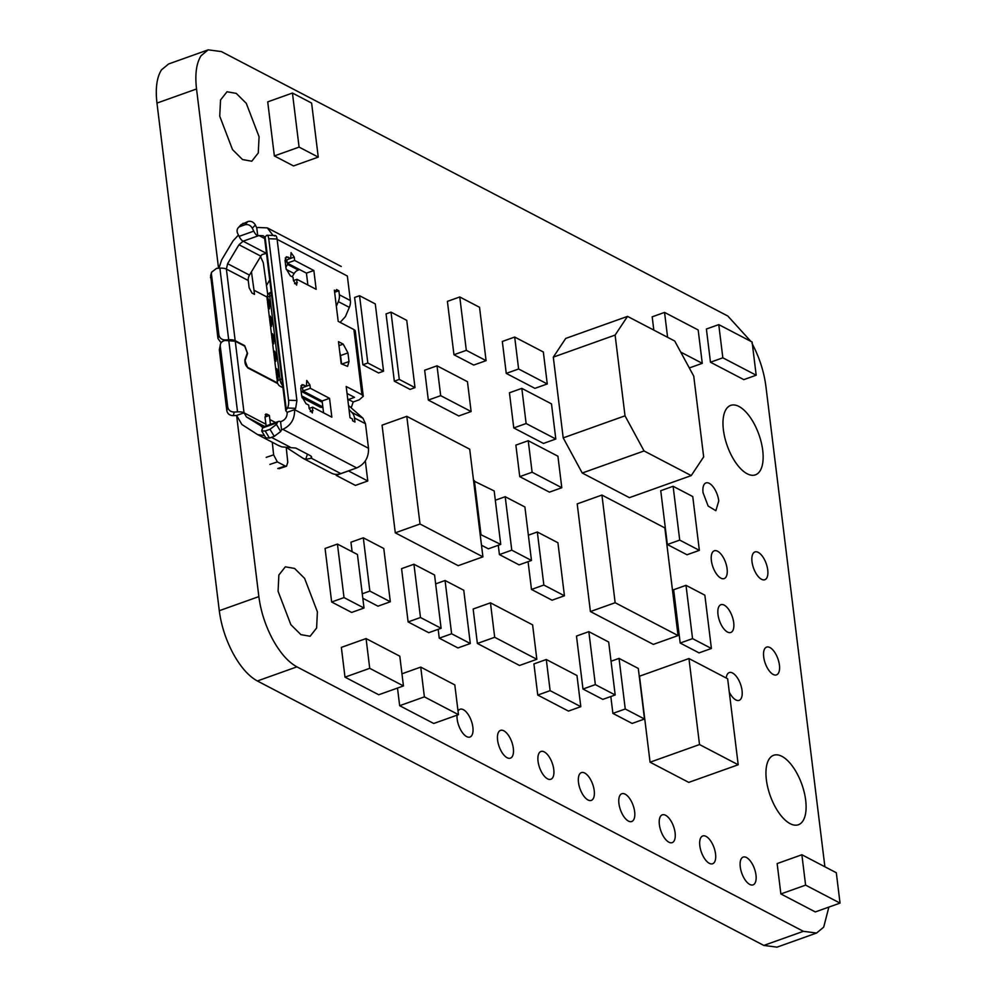 <?xml version="1.0" encoding="UTF-8"?>
<svg xmlns="http://www.w3.org/2000/svg" width="997" height="997" viewBox="0 0 997 997"><rect width="100%" height="100%" fill="white"/><g stroke="black" fill="none" stroke-linecap="round" stroke-linejoin="round"><path stroke-width="1.5" d="M703.047 492.705L708.157 506.065L715.858 510.701L718.775 500.918A14.743 6.717 70.4 0 0 705.951 482.922A14.743 6.717 70.4 0 0 703.047 492.705M828.868 907.096L823.684 927.16L816.58 933.03L777.024 947.15L763.814 945.43L257.363 680.976C248.702 676.24 240.638 667.118 233.186 653.596C225.87 639.85 221.234 625.555 219.29 610.712L156.965 103.09C155.283 88.384 156.791 77.292 161.502 69.84L168.605 63.97L208.161 49.85L221.371 51.57L727.822 316.024L750.878 341.385M816.58 933.03L803.37 931.31L296.919 666.856C288.258 662.133 280.207 653.01 272.742 639.476C265.426 625.73 260.803 611.448 258.859 596.605L236.613 415.45L233.298 415.649C229.734 415.55 227.565 413.88 226.805 410.627L227.74 407.05C228.5 410.315 230.656 411.985 234.233 412.073L233.298 415.649M218.542 268.243L196.534 88.982C194.839 74.264 196.359 63.185 201.07 55.72L208.161 49.85M752.012 343.404C759.328 357.15 763.951 371.445 765.895 386.288L824.893 866.779M738.204 764.761L688.753 782.396L650.069 762.194L699.52 744.56L738.204 764.761L727.648 678.77L688.952 658.556L699.52 744.56M688.952 658.556L639.501 676.203L650.069 762.194M536.835 659.291L519.537 665.473L477.376 643.451L494.686 637.282L536.835 659.291L532.61 624.857L490.462 602.836L494.686 637.282M490.462 602.836L473.151 609.017L477.376 643.451M582.236 473.014L563.205 437.882L553.298 357.138L565.71 338.432L627.537 316.385L674.72 341.024L693.75 376.143L703.67 456.888L691.245 475.594L644.062 450.956L582.236 473.014L629.419 497.653L691.245 475.594M715.547 853.968A14.743 6.717 70.4 0 0 702.723 835.972A14.743 6.717 70.4 0 0 699.819 845.755A14.743 6.717 70.4 0 0 712.643 863.751A14.743 6.717 70.4 0 0 715.547 853.968M740.26 866.867A14.743 6.717 70.4 0 0 753.084 884.862A14.743 6.717 70.4 0 0 755.988 875.079A14.743 6.717 70.4 0 0 743.176 857.096A14.743 6.717 70.4 0 0 740.26 866.867M415.001 387.634L410.054 389.403L394.326 381.178L399.274 379.421L415.001 387.634L406.739 320.349L391.011 312.136L399.274 379.421M391.011 312.136L386.063 313.893L394.326 381.178M259.07 136.751L258.273 152.977L251.792 161.202L242.558 159.57L232.525 149.612L219.739 116.213L220.536 99.987L227.017 91.761L236.252 93.382L246.284 103.339L259.07 136.751M383.546 371.208L378.598 372.965L362.871 364.752L367.818 362.995L383.546 371.208L375.283 303.923L359.556 295.71L367.818 362.995M359.556 295.71L354.608 297.467L362.871 364.752M317.395 611.797L316.61 628.035L310.117 636.26L300.882 634.628L290.85 624.67L278.076 591.271L278.861 575.045L285.354 566.819L294.589 568.44L304.621 578.397L317.395 611.797M766.369 779.741A36.864 16.787 70.4 0 0 798.41 824.731A36.864 16.787 70.4 0 0 805.688 800.279A36.864 16.787 70.4 0 0 773.635 755.29A36.864 16.787 70.4 0 0 766.369 779.741M723.398 429.844A36.864 16.787 70.4 0 0 755.452 474.834A36.864 16.787 70.4 0 0 762.717 450.37A36.864 16.787 70.4 0 0 730.676 405.393A36.864 16.787 70.4 0 0 723.398 429.844M675.106 832.844A14.743 6.717 70.4 0 0 662.282 814.848A14.743 6.717 70.4 0 0 659.378 824.631A14.743 6.717 70.4 0 0 672.19 842.627A14.743 6.717 70.4 0 0 675.106 832.844M634.653 811.732A14.743 6.717 70.4 0 0 621.841 793.737A14.743 6.717 70.4 0 0 618.925 803.52A14.743 6.717 70.4 0 0 631.749 821.503A14.743 6.717 70.4 0 0 634.653 811.732M594.212 790.609A14.743 6.717 70.4 0 0 581.401 772.613A14.743 6.717 70.4 0 0 578.484 782.396A14.743 6.717 70.4 0 0 591.308 800.392A14.743 6.717 70.4 0 0 594.212 790.609M553.771 769.485A14.743 6.717 70.4 0 0 540.947 751.489A14.743 6.717 70.4 0 0 538.044 761.272A14.743 6.717 70.4 0 0 550.855 779.268A14.743 6.717 70.4 0 0 553.771 769.485M513.33 748.373A14.743 6.717 70.4 0 0 500.506 730.377A14.743 6.717 70.4 0 0 497.603 740.16A14.743 6.717 70.4 0 0 510.414 758.156A14.743 6.717 70.4 0 0 513.33 748.373M457.025 715.173A14.743 6.717 70.4 0 0 457.149 719.036A14.743 6.717 70.4 0 0 469.973 737.032A14.743 6.717 70.4 0 0 472.877 727.249A14.743 6.717 70.4 0 0 460.066 709.253A14.743 6.717 70.4 0 0 458.034 711.148M678.06 635.575L653.334 644.398L590.411 611.547L615.149 602.724L678.06 635.575L664.837 527.912L601.926 495.06L615.149 602.724M601.926 495.06L577.201 503.884L590.411 611.547M482.922 556.849L458.196 565.673L395.286 532.822L420.011 523.998L482.922 556.849L469.699 449.186L406.788 416.335L420.011 523.998M406.788 416.335L382.063 425.158L395.286 532.822M364.017 608.033L351.654 612.445L331.652 602.001L344.015 597.589L364.017 608.033L357.437 554.494L337.435 544.063L344.015 597.589M337.435 544.063L325.072 548.462L331.652 602.001M352.115 551.715L350.944 542.218L363.307 537.807L383.783 548.5L390.326 601.764L377.963 606.176L362.808 598.262M441.098 628.284L428.735 632.696L408.122 621.929L420.485 617.517L441.098 628.284L434.567 575.007L413.942 564.24L420.485 617.517M413.942 564.24L401.579 568.651L408.122 621.929M470.297 643.526L457.935 647.938L439.253 638.18L451.616 633.768L470.297 643.526L463.755 590.249L445.073 580.503L451.616 633.768M438.169 629.331L439.253 638.18M615.186 694.971L602.811 699.383L582.983 689.027L595.346 684.615L615.186 694.971L608.681 642.018L588.841 631.649L595.346 684.615M588.841 631.649L576.478 636.061L582.983 689.027M644.498 719.024L632.135 723.436L612.893 713.391L625.256 708.979L644.498 719.024L638.292 668.439L619.037 658.394L625.256 708.979M610.825 696.529L612.893 713.391M711.409 648.474L699.047 652.885L680.191 643.04L692.554 638.628L711.409 648.474L704.854 595.172L686.011 585.326L692.554 638.628M686.011 585.326L673.648 589.738L680.191 643.04M699.358 550.356L686.995 554.768L667.354 544.512L679.717 540.1L699.358 550.356L692.753 496.543L673.112 486.287L679.717 540.1M673.112 486.287L660.749 490.698L667.354 544.512M555.815 439.029L543.452 443.441L513.767 427.937L526.129 423.526L555.815 439.029L551.491 403.872L521.817 388.369L526.129 423.526M521.817 388.369L509.442 392.781L513.767 427.937M561.797 487.732L549.434 492.144L519.749 476.641L532.111 472.229L561.797 487.732L557.921 456.215L528.236 440.711L532.111 472.229M528.236 440.711L515.873 445.123L519.749 476.641M486.087 360.652L473.725 365.064L453.959 354.745L466.322 350.333L486.087 360.652L479.532 307.288L459.767 296.969L466.322 350.333M459.767 296.969L447.404 301.381L453.959 354.745M653.82 330.107L652.188 316.822L664.55 312.41L698.174 329.97L702.274 363.332L689.912 367.743L688.915 367.232M756.187 375.221L743.824 379.633L710.475 362.223L722.837 357.811L756.187 375.221L752.112 342.021L718.762 324.611L722.837 357.811M718.762 324.611L706.399 329.022L710.475 362.223M473.587 480.866L494.176 490.948L500.743 544.412L488.38 548.824L481.489 545.234M531.476 560.464L519.113 564.875L499.41 554.581L511.773 550.17L531.476 560.464L524.908 506.987L505.205 496.705L511.773 550.17M498.276 545.297L499.41 554.581M564.439 595.782L552.064 600.194L531.488 589.451L543.851 585.04L564.439 595.782L557.921 542.742L537.333 531.999L543.851 585.04M528.074 561.672L531.488 589.451M367.781 480.99L355.418 485.402L336.151 475.345L348.514 470.933L367.781 480.99L365.326 460.926M336.026 474.36L336.151 475.345M580.802 706.674L568.44 711.085L537.757 695.059L550.12 690.647L580.802 706.674L576.976 675.53L546.294 659.503L550.12 690.647M546.294 659.503L533.931 663.915L537.757 695.059M471.12 411.549L458.757 415.961L428.324 400.071L440.686 395.659L471.12 411.549L467.456 381.701L437.022 365.812L440.686 395.659M437.022 365.812L424.66 370.223L428.324 400.071M547.266 383.945L534.903 388.356L506.252 373.401L518.614 368.99L547.266 383.945L543.34 352.003L514.689 337.048L518.614 368.99M514.689 337.048L502.326 341.46L506.252 373.401M318.255 157.115L293.529 165.938L274.362 155.931L299.088 147.107L318.255 157.115L311.612 103.052L292.445 93.045L299.088 147.107M292.445 93.045L267.719 101.868L274.362 155.931M403.449 685.936L378.723 694.759L344.999 677.15L369.725 668.326L403.449 685.936L399.797 656.176L366.073 638.566L369.725 668.326M366.073 638.566L341.348 647.389L344.999 677.15M458.47 714.662L433.732 723.486L399.66 705.689L424.386 696.866L458.47 714.662L454.806 684.902L420.734 667.105L424.386 696.866M397.504 688.055L399.66 705.689M840.035 903.108L815.309 911.931L780.875 893.948L805.601 885.124L840.035 903.108L836.309 872.736L801.875 854.753L805.601 885.124M801.875 854.753L777.149 863.576L780.875 893.948M727.1 568.788A14.743 6.717 70.4 0 0 714.288 550.793A14.743 6.717 70.4 0 0 711.372 560.576A14.743 6.717 70.4 0 0 724.196 578.572A14.743 6.717 70.4 0 0 727.1 568.788M733.717 622.701A14.743 6.717 70.4 0 0 720.906 604.705A14.743 6.717 70.4 0 0 717.99 614.488A14.743 6.717 70.4 0 0 730.813 632.472A14.743 6.717 70.4 0 0 733.717 622.701M729.281 692.068A14.743 6.717 70.4 0 0 739.151 700.343A14.743 6.717 70.4 0 0 742.055 690.56A14.743 6.717 70.4 0 0 729.243 672.576A14.743 6.717 70.4 0 0 726.24 678.022M779.417 665.099A14.743 6.717 70.4 0 0 766.606 647.103A14.743 6.717 70.4 0 0 763.69 656.886A14.743 6.717 70.4 0 0 776.513 674.882A14.743 6.717 70.4 0 0 779.417 665.099M767.74 569.948A14.743 6.717 70.4 0 0 754.916 551.952A14.743 6.717 70.4 0 0 752.012 561.735A14.743 6.717 70.4 0 0 764.824 579.731A14.743 6.717 70.4 0 0 767.74 569.948M553.298 357.138L615.112 335.079L627.537 316.385M563.205 437.882L625.019 415.824L644.062 450.956M625.019 415.824L615.112 335.079M362.26 593.788L369.85 591.071L390.326 601.764M363.307 537.807L369.85 591.071M435.652 583.868L445.073 580.503M611.036 661.248L619.037 658.394M702.274 363.332L680.714 352.078M664.55 312.41L667.604 337.31M480.155 534.342L500.743 544.412M474.36 480.591L480.928 534.068M495.322 500.232L505.205 496.705M528.373 535.19L537.333 531.999M401.965 673.798L420.734 667.105M301.991 397.678L319.775 406.963A5.895 4.711 -62.4 0 0 322.891 407.212M299.611 269.576L298.215 270.075A7.378 5.895 -62.4 0 0 294.09 273.602L292.171 276.805M271.234 292.109L270.947 292.208A5.895 2.692 70.4 0 0 269.788 296.121A5.895 2.318 173 0 0 267.084 298.489L267.296 300.234A5.895 2.318 173 0 1 268.293 298.714L269.514 308.671A5.895 2.318 173 0 0 268.517 310.192L269.439 317.731A5.895 2.318 173 0 1 270.436 316.211L271.658 326.169A5.895 2.318 173 0 0 270.661 327.689L271.595 335.229A5.895 2.318 173 0 1 272.58 333.708L273.814 343.666A5.895 2.318 173 0 0 272.817 345.186L273.739 352.726A5.895 2.318 173 0 1 274.736 351.206L275.957 361.163A5.895 2.318 173 0 0 274.96 362.684L275.882 370.211A5.895 2.318 173 0 0 276.356 370.984M271.645 295.461L269.788 296.121L280.032 379.558A5.895 2.318 173 0 0 277.328 381.926L277.116 380.181A5.895 2.318 173 0 1 278.101 378.661L276.879 368.703A5.895 2.318 173 0 0 275.882 370.211M267.296 300.234A5.895 2.318 173 0 0 267.769 300.994M269.439 317.731A5.895 2.318 173 0 0 269.913 318.492M271.595 335.229A5.895 2.318 173 0 0 272.069 335.989M273.739 352.726A5.895 2.318 173 0 0 274.212 353.486M269.888 306.715L269.065 299.985A5.895 2.318 173 0 0 267.495 301.854L268.318 308.584L269.888 306.715M272.044 324.212L271.209 317.482A5.895 2.318 173 0 0 269.639 319.352L270.474 326.081L272.044 324.212M274.187 341.697L273.365 334.98A5.895 2.318 173 0 0 271.795 336.836L272.617 343.566L274.187 341.697M276.331 359.194L275.508 352.464A5.895 2.318 173 0 0 273.938 354.334L274.761 361.064L276.331 359.194M278.487 376.692L277.665 369.962A5.895 2.318 173 0 0 276.082 371.831L276.917 378.561L278.487 376.692M277.39 379.321L276.917 378.561M275.234 361.824L274.761 361.064M273.091 344.326L272.617 343.566M270.935 326.842L270.474 326.069M268.791 309.344L268.318 308.584M266.286 425.806A7.378 5.895 -62.4 0 1 265.9 424.224L265.003 416.958L266.872 414.154L269.377 415.45L269.888 419.575L275.521 422.516M265.763 414.067L266.872 414.154L265.19 414.752M277.777 383.583L247.717 367.881L244.813 360.054L247.293 353.038L244.751 346.183L235.255 341.223L225.447 340.488A5.895 5.359 14.7 0 0 220.275 346.233L227.74 407.05M269.377 415.45L265.015 417.008M269.888 419.575L270.399 424.348M272.293 442.257L273.627 454.856L277.353 461.91L285.217 466.023L286.538 466.197L287.784 462.247L286.226 447.503M307.45 454.158L305.693 459.355L311.363 458.221A8.848 3.477 173 0 0 311.612 457.187A8.848 3.477 173 0 0 310.241 455.617L295.773 448.064L281.79 446.88L278.612 445.509M286.463 447.503L303.337 458.47L331.49 473.176A16.226 12.961 117.6 0 0 340.824 473.6L356.714 467.929C364.865 464.116 368.79 457.561 368.504 448.276L365.488 423.737L362.945 418.204L348.526 405.492M302.515 457.997L305.693 459.355M235.255 341.223L244.028 412.808A8.873 3.49 173 0 0 237.535 411.873L234.233 412.073M265.9 424.224L244.028 412.808L246.433 416.92L263.108 427.202M311.126 456.24L311.363 458.221L340.824 473.6M220.399 344.376L219.34 349.81L226.805 410.627M244.028 412.808L236.613 415.45L241.885 424.498L257.575 434.567L264.492 435.614M280.568 421.694L281.553 429.769L280.705 431.502L274.25 436.362L269.988 429.308L265.214 431.003L261.675 430.966L262.61 427.95A8.873 4.038 70.4 0 1 263.906 426.666L278.574 421.432A8.873 4.038 70.4 0 1 280.568 421.694L281.802 421.257C285.503 419.5 287.298 416.522 287.161 412.322L285.815 410.739L287.348 408.022A5.895 2.006 -88.1 0 0 288.582 400.246L268.754 238.744C268.243 235.604 267.383 234.619 266.199 235.766L265.115 237.136A8.873 3.49 -7 0 0 264.641 238.495L258.996 235.541L243.094 241.199A8.873 4.038 -109.6 0 1 239.093 236.376L237.685 233.472A5.895 5.11 -137.4 0 1 238.283 227.715A5.895 5.11 -137.4 0 1 240.115 226.518L244.876 224.811C248.029 224.051 250.521 225.185 252.341 228.238L253.749 231.142L239.093 236.376M281.553 429.757L282.799 429.333C290.937 425.52 294.863 418.977 294.576 409.667L287.161 412.322M278.574 421.432A8.873 4.038 70.4 0 0 277.278 422.716L276.431 424.448L280.705 431.502M347.056 393.466L354.496 397.354L348.489 399.498L353.212 401.965L359.194 399.834L363.282 396.295L361.911 394.7L346.196 386.5L350.022 417.718L352.39 418.952L352.614 420.796L354.969 422.03L354.471 417.992A11.802 9.422 -62.4 0 0 351.929 412.446L349.025 409.53M277.116 239.342L347.342 276.019L350.358 300.546A11.802 9.422 117.6 0 1 349.336 307.363L345.423 316.61L340.151 322.38M336.35 306.278L338.319 301.617A11.802 9.422 117.6 0 0 339.354 294.8L338.855 290.763L336.5 289.529L336.724 291.373L334.369 290.139L338.195 321.358L353.91 329.571A8.873 3.49 -7 0 1 355.281 331.141L363.269 396.208M296.969 279.31L316.161 289.329L313.843 270.486L294.651 260.466L294.24 257.101L291.037 252.602L290.725 258.41L286.313 256.765L285.055 260.491L286.039 268.567L290.339 275.845L293.031 277.253L293.454 280.618L296.657 285.105L296.969 279.31L293.442 280.568M347.953 352.913L343.205 344.127L338.482 341.659L341.186 363.731L347.567 366.398L349.012 361.525L347.953 352.913L340.538 355.555L339.803 352.44M306.415 386.263L302.016 384.618L300.745 388.332L301.742 396.407L306.029 403.685L308.734 405.106L309.145 408.471L312.348 412.957L312.672 407.15L331.851 417.17L329.546 398.326L310.354 388.307L309.942 384.954L306.74 380.455L306.415 386.263L300.745 388.282M323.576 412.858L322.118 400.981L302.938 390.961L302.527 387.646M341.572 363.93L340.538 355.555M307.886 285.005L306.428 273.128L287.236 263.108L286.837 259.806M274.25 436.362L269.489 438.057L265.863 437.882M269.988 429.308L276.431 424.448M274.511 236.04C275.708 234.906 276.568 235.89 277.079 239.018L296.907 400.52L295.66 408.309L294.576 409.667L368.504 448.276M273.053 235.454L267.333 227.889L258.011 227.466L256.777 227.902L257.762 235.977A8.873 4.038 -109.6 0 1 253.749 231.142M275.259 235.529L267.171 235.267M334.606 292.133L336.724 291.373M334.631 292.271L338.855 290.763M285.042 260.441L290.725 258.41M287.236 263.108L294.651 260.466M306.428 273.128L313.843 270.486M310.354 388.307L302.938 390.961M322.118 400.981L329.546 398.326M309.145 408.409L312.672 407.15M264.99 237.298L263.245 235.728L259.008 235.541M348.489 399.498L347.978 401.006M267.046 235.242L266.199 235.766M266.473 285.566L269.738 279.92M267.084 297.069L254.011 290.239L254.509 294.377L251.992 293.043L249.138 287.772L248.253 280.506A7.378 5.895 117.6 0 1 249.474 275.11L260.84 256.154A7.378 5.895 117.6 0 1 262.012 254.596L266.461 253.3M285.13 261.139L287.136 262.273M287.821 263.407L287.572 264.429L287.423 263.208M285.865 267.134A7.378 5.895 117.6 0 1 285.927 267.084L287.572 264.429L298.315 270.037M353.212 401.965L351.343 407.424M238.445 235.043L233.024 240.9L221.67 259.856L218.916 268.23M241.075 224.686L247.879 221.546C251.057 220.786 253.537 221.932 255.344 224.973L256.752 227.902M266.274 253.3L243.094 241.199L238.968 244.739L227.615 263.694L226.381 269.09A8.873 3.49 173 0 0 219.888 268.168L216.586 268.367L211.526 272.256L211.426 274.1L218.891 334.93C219.639 338.195 221.808 339.865 225.372 339.952L228.687 339.753A8.873 3.49 173 0 1 235.18 340.687L244.689 345.647L247.592 353.474L245.112 360.503A4.125 1.882 70.4 0 0 245.461 364.316A4.125 1.882 70.4 0 0 247.655 367.345L277.552 382.96M267.782 294.9L263.295 262.759L260.541 256.653M251.443 271.832L254.011 290.239M221.11 342.831L217.957 338.506L210.679 275.571M803.37 931.31L763.814 945.43M257.363 680.976L296.919 666.856M258.859 596.605L219.29 610.712M156.965 103.09L196.534 88.982M322.293 402.314L301.106 391.26M301.68 395.909L322.854 406.963M282.974 387.758L280.456 386.437A5.895 4.711 -62.4 0 0 282.861 386.836M282.724 385.702A5.895 2.692 70.4 0 1 280.032 379.558L281.889 378.897M273.627 454.856L266.199 457.361M228.749 340.289L237.535 411.873M264.604 426.417L246.421 416.92M269.913 464.415L277.353 461.91M285.217 466.023L277.777 468.528M219.34 349.81L220.275 346.233M262.037 426.903L261.289 426.517M271.433 437.359L290.065 447.092M282.799 429.333L356.714 467.929M262.61 427.95L277.278 422.716M362.945 418.204L351.929 412.446M365.488 423.737L354.471 417.992M339.354 294.8L350.358 300.546M361.911 394.7L353.91 329.571M287.348 408.022L295.66 408.309M338.319 301.617L349.336 307.363M294.551 283.684L297.38 282.674M285.229 257.999L288.021 257.002M290.713 258.36L294.24 257.101M338.968 345.635L343.205 344.127M341.846 364.079L349.012 361.525M300.932 385.851L303.724 384.854M306.415 386.2L309.942 384.954M310.241 411.524L313.083 410.515M286.264 409.393L265.115 237.136M265.214 431.003L269.489 438.057M296.907 400.52L288.582 400.246M286.189 269.389L294.127 273.539M277.079 239.018L268.754 238.744M238.968 244.739L260.84 256.154M255.344 224.973L252.341 228.238M248.253 280.506L226.394 269.09L235.18 340.687M243.106 223.253L240.115 226.518M247.879 221.546L244.876 224.811M249.474 275.11L227.615 263.694M219.888 268.168L228.687 339.753M217.957 338.506L218.891 334.93M210.479 277.677L211.426 274.1M277.328 381.926A5.895 5.895 0 0 0 280.456 386.437M270.947 292.208A5.895 5.895 0 0 0 267.084 298.489M279.098 468.702L286.401 466.235M257.575 434.567L279.434 445.983M341.261 266.486L267.333 227.889M285.803 410.752L264.641 238.495M265.937 438.019L261.713 431.016M241.286 224.45L238.283 227.715M210.604 275.833L211.439 272.68"/></g></svg>
